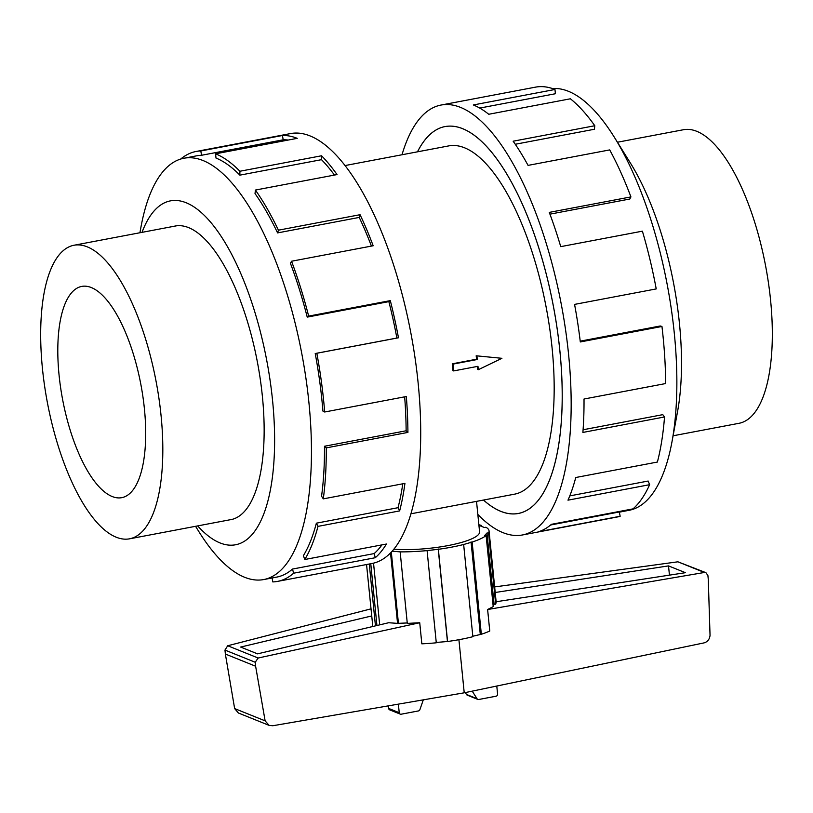 <?xml version="1.0" encoding="UTF-8"?>
<svg xmlns="http://www.w3.org/2000/svg" width="813" height="813" viewBox="0 0 813 813"><rect width="100%" height="100%" fill="white"/><g stroke="black" fill="none" stroke-linecap="round" stroke-linejoin="round"><path stroke-width="1.22" d="M483.511 500.046A196.868 72.957 -100.7 0 0 500.828 511.336A196.868 72.957 -100.7 0 0 518.389 513.44A196.868 72.957 -100.7 0 0 557.19 329.031A196.868 72.957 -100.7 0 0 462.627 128.688A196.868 72.957 -100.7 0 0 445.067 126.594A196.909 72.977 79.3 0 1 462.627 128.657A196.909 72.977 79.3 0 1 557.21 329.031A196.909 72.977 79.3 0 1 518.399 513.47A196.909 72.977 79.3 0 1 500.828 511.377A196.909 72.977 79.3 0 1 483.481 500.056M410.992 513.786L514.731 494.131A177.214 65.68 -100.7 0 0 549.659 328.127A177.214 65.68 -100.7 0 0 464.538 147.793A177.214 65.68 -100.7 0 0 448.725 145.903L344.986 165.567M393.909 549.222A53.089 11.402 -5.7 0 0 450.239 545.147A53.089 11.402 -5.7 0 0 479.579 531.844L476.53 501.367M476.936 356.094L477.272 359.509L452.973 364.112L453.654 370.921L452.943 370.637A177.214 65.68 -100.7 0 0 452.262 363.818L476.56 359.214A177.214 65.68 -100.7 0 0 476.174 355.789L501.916 358.309L476.174 355.789M453.654 370.921L477.953 366.317L478.298 369.722L477.536 369.417A177.214 65.68 -100.7 0 0 477.272 366.45M617.443 142.234L683.428 129.734A149.389 55.365 79.3 0 1 696.761 131.32A149.389 55.365 79.3 0 1 768.519 283.351A149.389 55.365 79.3 0 1 739.078 423.288L673.083 435.788M87.255 246.857A149.389 55.365 -100.7 0 0 73.922 245.262A149.389 55.365 -100.7 0 0 44.481 385.199A149.389 55.365 -100.7 0 0 116.239 537.22A149.389 55.365 -100.7 0 0 129.572 538.816A149.389 55.365 -100.7 0 0 159.013 398.878A149.389 55.365 -100.7 0 0 87.255 246.857M91.32 287.558A107.509 39.847 79.3 0 1 142.956 396.968A107.509 39.847 79.3 0 1 121.767 497.668A107.509 39.847 79.3 0 1 112.174 496.519A107.509 39.847 79.3 0 1 60.538 387.11A107.509 39.847 79.3 0 1 81.727 286.41A107.509 39.847 79.3 0 1 91.32 287.558M552.474 88.566A214.408 79.461 79.3 0 1 568.389 91.28A214.408 79.461 79.3 0 1 614.282 137.163A214.408 79.461 79.3 0 1 672.005 441.662A214.408 79.461 79.3 0 1 629.12 510.3L619.323 512.16M402.008 154.755A218.778 81.087 79.3 0 1 440.981 105.06A218.778 81.087 79.3 0 1 460.504 107.387A218.778 81.087 79.3 0 1 565.594 330.037A218.778 81.087 79.3 0 1 522.474 534.964A218.778 81.087 79.3 0 1 502.952 532.637A218.778 81.087 79.3 0 1 477.831 514.405M580.218 341.155L660.237 325.983L661.955 326.47L580.309 341.948A218.778 81.087 -100.7 0 0 574.567 304.397L656.223 288.92A218.778 81.087 -100.7 0 0 642.392 231.166L560.736 246.644A218.778 81.087 -100.7 0 0 549.273 212.386L630.929 196.909A218.778 81.087 -100.7 0 0 609.709 149.907L528.064 165.385A218.778 81.087 -100.7 0 0 513.145 141.208L594.791 125.73A218.778 81.087 -100.7 0 0 570.391 98.79L488.745 114.267A218.778 81.087 -100.7 0 0 473.329 104.958L554.974 89.481A218.778 81.087 -100.7 0 0 535.452 87.154L440.981 105.06M229.662 519.842A149.429 55.375 -100.7 0 0 230.892 519.649A149.429 55.375 -100.7 0 0 260.343 379.681A149.429 55.375 -100.7 0 0 188.565 227.61A149.429 55.375 -100.7 0 0 175.232 226.024A149.429 55.375 -100.7 0 0 174.012 226.288M195.557 526.306L198.718 531.377A214.408 79.461 -100.7 0 0 244.611 577.271A214.408 79.461 -100.7 0 0 263.737 579.557A214.408 79.461 -100.7 0 0 305.993 378.726A214.408 79.461 -100.7 0 0 203.016 160.527A214.408 79.461 -100.7 0 0 183.88 158.25A214.408 79.461 -100.7 0 0 140.995 226.878L139.917 232.752M197.681 525.909A175.029 64.867 -100.7 0 0 220.038 542.932A175.029 64.867 -100.7 0 0 272.599 400.839A175.029 64.867 -100.7 0 0 186.086 202.732A175.029 64.867 -100.7 0 0 142.031 232.355M277.548 581.397L372.019 563.49A218.778 81.087 -100.7 0 0 415.138 358.553A218.778 81.087 -100.7 0 0 310.048 135.913A218.778 81.087 -100.7 0 0 290.526 133.576L196.055 151.482A218.778 81.087 79.3 0 1 200.811 150.964L282.457 135.497A218.778 81.087 79.3 0 1 297.233 138.342L215.577 153.82A218.778 81.087 79.3 0 1 239.916 171.248L321.562 155.771A218.778 81.087 79.3 0 1 337.049 174.582L255.394 190.059A218.778 81.087 79.3 0 1 278.412 230.181L360.057 214.703A218.778 81.087 79.3 0 1 373.177 245.76L291.532 261.237A218.778 81.087 79.3 0 1 308.655 316.105L390.311 300.627A218.778 81.087 79.3 0 1 398.472 337.781L316.826 353.259A218.778 81.087 79.3 0 1 324.682 411.998L406.327 396.52A218.778 81.087 79.3 0 1 407.923 432.404L326.267 447.882A218.778 81.087 79.3 0 1 323.289 498.867L404.935 483.389A218.778 81.087 79.3 0 1 399.64 510.899L317.995 526.377A218.778 81.087 79.3 0 1 304.773 559.507L386.429 544.029A218.778 81.087 79.3 0 1 375.291 557.718L293.635 573.195A218.778 81.087 79.3 0 1 277.548 581.397A218.778 81.087 79.3 0 1 272.792 581.915L272.142 577.962M293.635 573.195L292.497 569.059A214.408 79.461 79.3 0 1 276.735 577.098L263.737 579.557M292.497 569.059L374.153 553.582A214.408 79.461 -100.7 0 0 381.947 544.883M317.995 526.377L316.369 523.176A214.408 79.461 79.3 0 1 303.412 555.645L304.773 559.507M316.369 523.176L398.024 507.698A214.408 79.461 -100.7 0 0 402.781 483.806M326.267 447.882L324.478 446.256A214.408 79.461 79.3 0 1 321.562 496.225L323.289 498.867M324.478 446.256L406.134 430.778A214.408 79.461 -100.7 0 0 404.661 396.835M316.826 353.259L315.22 353.523A214.408 79.461 79.3 0 1 322.924 411.093L324.682 411.998M315.22 353.523L396.876 338.045A214.408 79.461 -100.7 0 0 388.868 301.633L390.311 300.627M291.532 261.237L290.434 263.341A214.408 79.461 79.3 0 1 307.223 317.111L388.868 301.633M371.419 246.095A214.408 79.461 -100.7 0 0 359.224 217.427L360.057 214.703M255.394 190.059L255.028 193.585A214.408 79.461 79.3 0 1 277.579 232.904L359.224 217.427M334.478 175.069A214.408 79.461 -100.7 0 0 321.501 159.673L321.562 155.771M215.577 153.82L216.004 158.068A214.408 79.461 79.3 0 1 239.855 175.151L321.501 159.673M392.212 551.204L400.159 551.875A62.621 13.445 -5.7 0 0 427.089 550.604L438.37 549.293A62.621 13.445 -5.7 0 0 463.654 544.497L472.14 542.058A62.621 13.445 -5.7 0 0 486.123 535.574L484.528 535.655L486.977 533.023L488.572 532.942A62.621 13.445 -5.7 0 0 489.05 530.899A62.621 13.445 -5.7 0 0 485.91 527.251L484.416 527.525L479.894 525.706L481.387 525.422A62.621 13.445 -5.7 0 0 478.867 524.751M472.14 542.058L481.337 634.262A62.621 13.445 174.3 0 0 489.761 631.02L487.617 609.516L704.383 572.474L705.908 572.667L707.899 575.502L708.275 579.313L710.044 635.42C709.546 639.374 707.544 641.864 704.038 642.89L464.223 692.808L272.772 725.745L269.093 725.369L265.129 720.857L255.617 666.223L255.221 662.26L258.148 658.022L419.732 622.738L421.835 643.825A62.621 13.445 174.3 0 0 436.286 642.798L427.089 550.604M458.918 639.699L464.223 692.808M493.074 605.218L494.091 604.222L495.686 604.191L496.184 602.291L489.05 530.899M487.617 609.516L493.217 606.61L486.123 535.574M704.383 572.474L677.89 561.803L494.65 586.925M495.198 592.494L668.52 565.889L685.41 572.687L496.123 601.742M370.982 608.856L227.701 645.756L224.967 650.075L225.364 654.038L234.642 708.58L238.402 713.011L269.093 725.369M388.421 705.847L388.675 708.438A1.9 1.717 111.9 0 0 389.701 709.871L400.25 714.119A1.9 1.717 -68.1 0 1 399.234 712.696L398.38 704.139M423.309 699.851L419.945 709.505A1.9 1.717 -68.1 0 1 418.461 710.928L401.144 714.21A1.9 1.717 -68.1 0 1 400.25 714.119M496.784 686.03L497.586 694.048A1.9 1.717 -68.1 0 1 496.032 696.223L478.715 699.505A1.9 1.717 -68.1 0 1 477.018 698.692L472.211 691.141M465.28 692.585L466.459 694.434A1.9 1.717 111.9 0 0 467.272 695.166L477.831 699.424M477.018 698.692L466.459 694.434M668.52 565.889L669.445 575.137M407.252 622.951L397.557 623.368L388.634 622.738L257.548 653.855L240.658 647.057L371.744 615.939L372.801 626.498M258.148 658.022L227.701 645.756M366.551 564.527L371.744 615.939M400.159 551.875L407.293 623.398L419.732 622.738M705.908 572.667L677.89 561.803M265.129 720.857L234.642 708.58M255.617 666.223L225.364 654.038M488.572 532.942L495.686 604.191M494.091 604.222L486.977 533.023M397.557 623.368L390.535 552.992M373.533 563.155L379.691 624.862M398.38 622.931L391.317 552.179M481.387 525.422L481.479 526.346M481.337 634.262L472.81 636.244M463.654 544.497L472.861 636.701A62.621 13.445 174.3 0 1 447.567 641.498L436.256 642.453M375.454 625.868L369.275 564.009M376.937 625.512L370.769 563.724M438.37 549.293L447.567 641.498M447.414 641.152L438.207 548.948M480.259 634.099L471.052 541.895M239.855 175.151L239.916 171.248M277.579 232.904L278.412 230.181M307.223 317.111L308.655 316.105M396.876 338.045L398.472 337.781M406.134 430.778L407.923 432.404M398.024 507.698L399.64 510.899M374.153 553.582L375.291 557.718M183.88 158.25L196.868 155.781A214.408 79.461 79.3 0 1 201.533 155.273L200.811 150.964M201.533 155.273L283.178 139.806L282.457 135.497M288.188 140.049A214.408 79.461 -100.7 0 0 283.178 139.806M180.74 159.023A218.778 81.087 79.3 0 1 196.055 151.482M554.974 89.481L555.401 93.739L479.721 108.078M550.614 524.995L619.293 511.977L620.167 516.265L538.521 531.743A218.778 81.087 -100.7 0 0 551.387 524.334L633.032 508.867A218.778 81.087 -100.7 0 0 649.628 484.69L567.982 500.168A218.778 81.087 -100.7 0 0 575.746 477.516L657.392 462.048A218.778 81.087 -100.7 0 0 664.536 416.957L582.891 432.435A218.778 81.087 -100.7 0 0 584.019 399.02L665.664 383.553A218.778 81.087 -100.7 0 0 661.955 326.47M522.474 534.964L616.945 517.058A218.778 81.087 -100.7 0 0 620.167 516.265M569.781 495.889L648.154 481.042L649.628 484.69M583.094 429.762L662.778 414.66L664.536 416.957M630.929 196.909L629.831 199.012L549.944 214.154M594.791 125.73L594.425 129.257L515.259 144.267M417.476 151.828A196.909 72.977 79.3 0 1 445.057 126.554A196.868 72.957 -100.7 0 0 417.506 151.818M614.282 137.163L630.421 163.078A175.029 64.867 79.3 0 1 677.544 411.652L672.005 441.662M478.298 369.722L501.916 358.309M477.272 359.509L476.56 359.214M452.973 364.112L452.262 363.818M388.675 708.438L399.234 712.696M255.221 662.26L224.967 650.075M519.802 513.166L518.389 513.44M176.472 225.821L73.922 245.262M232.112 519.375L129.572 538.816M446.469 126.32L445.067 126.594"/></g></svg>
